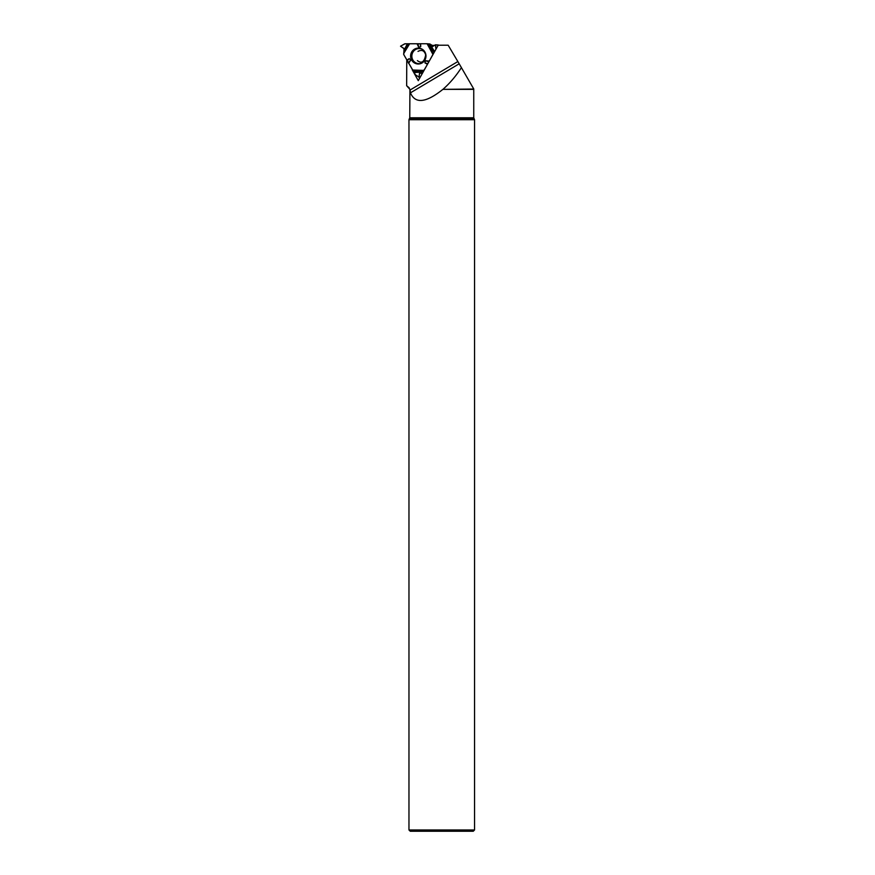 <?xml version="1.0" encoding="UTF-8"?>
<svg xmlns="http://www.w3.org/2000/svg" width="875" height="875" viewBox="0 0 875 875"><rect width="100%" height="100%" fill="white"/><g stroke="black" fill="none" stroke-linecap="round" stroke-linejoin="round"><path stroke-width="1.31" d="M432.239 45.391L429.942 44.023A0.645 0.623 -86.3 0 0 429.636 43.936L426.912 43.75A0.645 0.623 93.7 0 1 427.142 43.837L432.939 54.414L433.311 53.911L429.089 61.414L432.939 54.414M422.363 71.192L419.53 73.15L419.07 77.055L415.406 74.812L413.7 71.706L422.363 71.192L424.058 70.044A0.645 0.623 93.7 0 0 424.288 69.814L427.678 63.93L424.288 69.814L419.705 72.866L419.016 77.033L415.406 74.812L403.769 54.6L404.042 48.705L400.531 46.211L404.633 43.87L408.275 43.783L403.681 53.561L409.653 43.75L426.836 43.75A0.645 0.623 93.7 0 1 426.869 43.75L429.669 43.936M408.275 43.783L409.653 43.75M427.733 44.188L432.283 46.692L435.422 44.8L438.331 45.227M438.331 45.106L435.63 44.931L435.936 49.241L435.422 44.8L432.447 46.659L426.836 43.75L404.972 43.772L400.531 46.211L403.867 48.42L404.031 50.148L407.411 43.783M413.7 71.706L403.769 54.6A0.645 0.623 93.7 0 1 403.681 54.272L403.681 53.561M403.889 52.03L404.031 50.148M417.047 43.75L418.688 47.261L420.722 46.659L420.623 43.75M406.842 60.167L409.227 58.614L410.747 60.134L408.614 63.361M427.416 64.247L424.933 62.891L425.447 60.769L429.209 61.042M411.655 52.073A7.963 7.689 93.7 0 1 425.961 56.558A7.963 7.689 93.7 0 1 412.038 60.703A7.963 7.689 93.7 0 1 411.655 52.073M420.164 43.761L420.722 46.659M418.02 43.761L418.688 47.261M427.798 63.711L424.933 62.891M428.903 61.753L425.447 60.769M407.28 60.703L409.227 58.614M408.384 62.65L410.747 60.134M435.564 44.811L438.2 44.964M409.161 87.773L406.645 85.717L409.927 89.359L409.762 117.786L408.964 119.722L408.964 829.959L474.545 829.959L473.255 831.25L410.255 831.25L408.964 829.959M434.47 45.391L430.008 45.391M412.65 70.514L418.272 80.664L438.189 45.227L448.175 45.227L459.2 63.82M409.927 89.359L410.452 92.837L459.189 63.788L473.78 89.031L442.892 89.359C425.972 102.889 415.155 104.048 410.452 92.837L410.353 92.936M408.494 63.011L407.105 60.495M406.766 60.014L406.645 85.717M442.892 89.359L473.747 89.359L473.747 117.786L474.545 119.722L408.964 119.722M474.545 119.722L474.545 829.959M443.286 89.031C450.034 83.048 456.083 75.895 461.442 67.594M418.731 76.858L419.562 78.356M429.942 44.023L427.142 43.837M421.794 63.12A7.547 7.284 93.7 0 1 412.836 52.336A7.547 7.284 93.7 0 1 422.68 49.492M419.223 76.902L420.339 76.978M422.002 73.314L419.53 73.15M422.166 73.03L419.705 72.866M412.289 70L423.456 70.405M434.142 52.423L429.231 44.975M428.444 44.592L433.234 53.987M430.938 45.938L434.645 51.537M420.109 63.777A7.777 7.514 93.7 0 1 412.475 52.205A7.777 7.514 93.7 0 1 421.094 48.628M403.747 52.784L409.227 43.75M422.855 70.798L412.573 70.427M420.908 72.144L414.236 72.537M409.927 90.114L457.855 61.545M473.747 117.786L409.762 117.786M474.031 118.814L409.489 118.814M418.009 51.384C421.838 49.427 424.386 50.586 425.677 54.862C424.408 61.939 421.652 63.864 417.408 60.637M409.762 89.359L409.03 87.773"/></g></svg>

